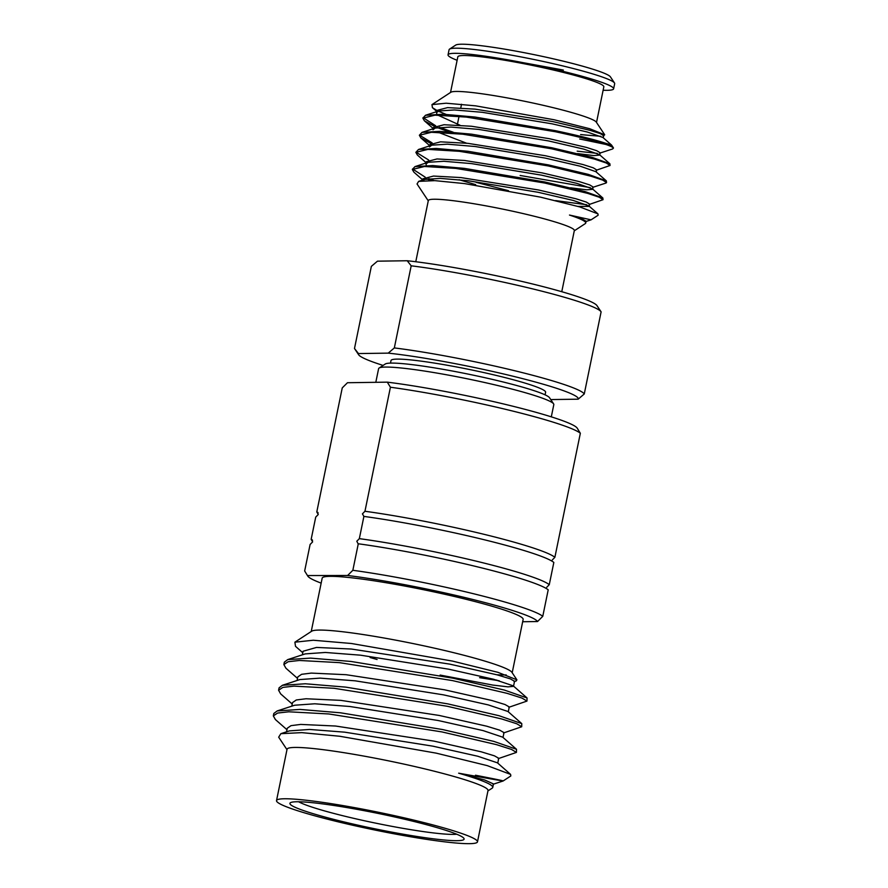 <?xml version="1.0" encoding="UTF-8"?>
<svg xmlns="http://www.w3.org/2000/svg" width="888" height="888" viewBox="0 0 888 888"><rect width="100%" height="100%" fill="white"/><g stroke="black" fill="none" stroke-linecap="round" stroke-linejoin="round"><path stroke-width="1.33" d="M522.666 621.744L537.54 621.533L542.768 616.339L548.207 589.821A122.744 10.845 -168.4 0 0 475.924 566.477A122.744 10.845 -168.4 0 0 358.286 543.778L352.847 570.296L347.619 575.491L307.437 575.557L307.847 576.168A117.482 10.379 -168.4 0 0 321.156 583.127M307.847 576.168A117.482 10.379 -168.4 0 1 307.781 576.057L304.662 570.984L310.112 544.466L312.643 541.869L311.155 539.338L315.728 517.094L318.259 514.496L316.783 511.954L342.246 387.912L347.463 382.728L387.301 382.151L390.42 387.224L364.957 511.266L362.426 513.863L363.902 516.405L359.34 538.639L356.81 541.236L358.075 543.767M546.731 587.279L549.261 584.692L553.835 562.448A122.744 10.845 -168.4 0 0 481.551 539.094A122.744 10.845 -168.4 0 0 363.902 516.405L363.692 516.394M542.768 616.339A122.744 10.845 -168.4 0 0 470.485 592.995A122.744 10.845 -168.4 0 0 352.847 570.296M549.261 584.692A122.744 10.845 -168.4 0 0 476.978 561.338A122.744 10.845 -168.4 0 0 359.34 538.639M552.347 559.906L554.878 557.309A122.744 10.845 -168.4 0 0 482.595 533.966A122.744 10.845 -168.4 0 0 364.957 511.266M554.878 557.309L580.341 433.266A122.744 10.845 -168.4 0 0 508.058 409.923A122.744 10.845 -168.4 0 0 390.42 387.224M577.577 428.704L577.167 428.094A117.482 10.379 -168.4 0 0 507.115 404.817A117.482 10.379 -168.4 0 0 387.301 382.151M580.341 433.266L577.233 428.194M394.328 347.93A117.482 10.379 -168.4 0 1 514.141 370.596A117.482 10.379 -168.4 0 1 584.26 393.972L601.109 311.855A117.482 10.379 -168.4 0 0 601.043 311.744A117.482 10.379 -168.4 0 0 530.991 288.478A117.482 10.379 -168.4 0 0 411.188 265.812L407.204 260.75L377.444 261.172L371.351 266.378L354.49 348.507L358.475 353.568L388.234 353.135L394.328 347.93L411.188 265.812M601.043 311.744L596.958 305.594A112.221 9.912 -168.4 0 0 530.047 283.372A112.221 9.912 -168.4 0 0 407.204 260.75M477.489 841.846L488.023 790.52A102.575 9.058 -168.4 0 0 426.629 769.33A102.575 9.058 -168.4 0 0 287.057 749.261L276.523 800.599A102.575 9.058 -168.4 0 0 337.917 821.777A102.575 9.058 -168.4 0 0 477.489 841.846A102.575 9.058 -168.4 0 0 416.095 820.656A102.575 9.058 -168.4 0 0 276.523 800.599M286.979 749.661L278.677 737.184L280.863 733.677L301.787 732.633L339.66 736.252L436.219 753.146L487.201 765.611L510.6 774.392L510.822 775.957L503.108 780.996L493.007 784.293M273.326 715.895L273.815 713.486L277.178 710.933L300.011 709.434L340.481 712.798L442.457 729.525L493.784 741.38L516.516 749.294L516.428 752.425L511.544 749.439L496.492 744.655L441.969 731.923L328.815 713.963L288.778 711.799L277.611 713.053L273.326 715.895L275.402 719.558L286.968 729.714M283.86 664.557L284.349 662.159L287.712 659.606L310.578 658.108L351.06 661.471L452.991 678.199L504.317 690.054L527.05 697.968L526.961 701.087L522.077 698.112L507.059 693.339L452.503 680.596L339.349 662.626L299.345 660.472L288.167 661.726L283.86 664.557L285.936 668.231L297.513 678.377M278.588 690.231L279.087 687.823L282.44 685.27L305.328 683.771L345.743 687.123L447.73 703.862L498.989 715.695L521.778 723.631L521.7 726.761L516.805 723.775L501.776 718.991L447.23 706.26L334.077 688.289L294.061 686.135L282.884 687.39L278.588 690.231L280.663 693.894L292.241 704.051M508.802 707.303L526.961 701.087M503.54 732.966L521.7 726.761M498.268 758.63L516.428 752.425M513.553 686.124L514.552 681.274L516.228 680.941L516.905 679.831L511.877 672.283A102.575 9.058 -168.4 0 0 450.716 651.959A102.575 9.058 -168.4 0 0 311.71 631.19L294.883 642.191L295.515 646.342L302.775 652.713M516.905 679.831L497.868 672.316L452.414 661.072L351.382 643.489L313.264 640.237L294.883 642.191M496.869 674.769A102.575 9.058 -168.4 0 0 506.171 674.902M499.189 680.763L479.62 677.677L496.991 680.153M512.198 672.749L523.143 619.424A102.575 9.058 -168.4 0 0 461.749 598.235A102.575 9.058 -168.4 0 0 322.178 578.166L311.233 631.501M551.304 416.849L553.812 404.617A89.433 7.892 -168.4 0 0 553.613 403.862A89.433 7.892 -168.4 0 0 500.288 386.147A89.433 7.892 -168.4 0 0 379.098 368.043A89.433 7.892 -168.4 0 0 378.61 368.653L375.802 382.317M553.613 403.862L549.517 397.713A84.171 7.437 -168.4 0 0 499.334 381.052A84.171 7.437 -168.4 0 0 385.27 364.002L379.098 368.043M545.077 394.838L545.609 392.241A78.91 6.971 -168.4 0 0 498.379 375.946A78.91 6.971 -168.4 0 0 391.02 360.506L390.487 363.103M561.771 291.708L574.336 230.525A74.525 6.582 -168.4 0 0 529.725 215.14A74.525 6.582 -168.4 0 0 428.327 200.555L415.773 261.738M428.271 200.843L417.038 183.96L418.648 181.374L434.854 180.641L464.557 183.594L540.404 197.125L579.786 206.926L597.946 213.875L598.146 215.207L591.075 219.836L569.486 215.051L582.029 218.892L586.124 221.245L585.747 223.032A84.205 7.437 -168.4 0 0 569.486 215.051M434.121 180.597L428.849 178.621M425.141 177.112L412.543 168.975M412.332 169.475L414.974 166.611L432.678 165.568L464.457 168.387L544.855 181.996L584.87 191.508L602.863 197.991L603.041 199.7L599.222 197.214L587.434 193.307L544.644 183.017L455.833 168.42L424.442 166.489L412.332 169.475L413.841 172.117L422.699 179.887M426.795 178.899L430.846 180.486M453.213 132.223L439.382 127.295M435.686 125.785L423.077 117.649M599.7 153.169L612.631 148.951L613.475 148.007C610.078 144.811 590.653 139.372 555.178 131.69L466.378 117.094L434.998 115.163L422.877 118.137L425.507 115.273L443.212 114.241L474.969 117.05L555.389 130.669C578.232 135.52 594.927 139.705 605.472 143.212L611.521 145.022L613.319 147.719A96.437 8.514 -168.4 0 0 605.472 143.212M422.877 118.137L424.375 120.79L434.41 126.351M437.329 127.572L448.94 131.879M432.156 142.89L419.735 135.287M419.358 135.254L421.989 132.39L439.726 131.346L471.506 134.166L551.881 147.774L591.885 157.287L609.878 163.781L610.056 165.479L606.249 162.992L594.449 159.085L551.67 148.807L462.87 134.21L431.457 132.279L419.358 135.254L420.857 137.895L430.891 143.456M428.649 160.007L416.183 152.281M415.85 152.359L418.492 149.495L436.208 148.451L467.932 151.271L548.373 164.891L588.344 174.381L606.371 180.886L606.548 182.595L602.741 180.109L590.975 176.213L548.162 165.912L459.362 151.315L427.961 149.384L415.85 152.359L417.36 155.012L426.207 162.77M596.181 170.274L610.056 165.479M605.927 183.072L606.548 182.595M589.155 204.495L603.041 199.7M604.717 134.776L596.292 122.111A74.525 6.582 -168.4 0 0 551.848 107.348A74.525 6.582 -168.4 0 0 450.86 92.252L431.957 104.618L432.423 107.659L436.94 110.478M603.207 136.053L604.706 134.787L589.765 128.738L554.168 119.769L475.668 105.85L446.142 103.208L431.957 104.618M438.284 111.133L446.042 114.363M596.514 122.455L603.829 86.813A74.525 6.582 -168.4 0 0 559.229 71.417A74.525 6.582 -168.4 0 0 457.831 56.843L450.516 92.485M603.13 90.254A84.515 7.459 -168.4 0 0 613.619 88.822L614.674 83.683A84.515 7.459 -168.4 0 0 614.485 82.973A84.515 7.459 -168.4 0 0 564.091 66.234A84.515 7.459 -168.4 0 0 449.55 49.118A84.515 7.459 -168.4 0 0 449.095 49.695L448.04 54.834A84.515 7.459 -168.4 0 0 457.12 60.284M562.914 71.362A84.205 7.437 -168.4 0 0 528.982 63.858L563.147 70.219L562.914 71.362L563.314 70.041L523.543 62.748A84.515 7.459 -168.4 0 0 448.04 54.834M614.485 82.973L610.4 76.823A79.254 7.004 -168.4 0 0 563.136 61.128A79.254 7.004 -168.4 0 0 455.733 45.077L449.55 49.118M298.623 801.764A83.639 7.382 -168.4 0 0 346.187 816.549A83.639 7.382 -168.4 0 0 456.71 834.221M343.134 821.711A88.9 7.848 -168.4 0 0 463.891 838.35A88.9 7.848 -168.4 0 0 410.878 820.734A88.9 7.848 -168.4 0 0 290.398 802.73A88.9 7.848 -168.4 0 0 343.134 821.711M589.199 206.216L589.632 204.129L586.28 202.064L575.957 198.768L538.572 189.988L460.961 177.578L433.522 176.057L422.91 178.832L422.533 180.675M422.633 180.664L424.708 179.398L440.337 178.399L468.098 180.73L538.095 192.274L573.26 200.444L588.866 205.916L597.946 213.875M603.252 137.773L603.685 135.698L600.332 133.622L590.02 130.325L552.614 121.545L475.002 109.135L447.574 107.615L436.963 110.39L436.485 112.687L438.761 110.967L454.412 109.957L482.151 112.288L552.147 123.843L587.268 132.001L602.919 137.485L611.521 145.022M460.006 125.23L437.862 115.14M436.918 114.119L436.485 112.687M599.744 154.889L600.166 152.803L596.814 150.738L586.502 147.43L549.106 138.65L471.506 126.251L444.033 124.731L433.444 127.495L432.978 129.792L435.242 128.072L450.871 127.062L478.599 129.393L548.629 140.948L583.771 149.117L599.411 154.59L609.878 163.781M438.361 132.334L466.611 143.223M596.225 171.995L596.658 169.919L593.306 167.843L583.005 164.546L545.587 155.766L467.987 143.357L440.548 141.836L429.936 144.611L429.459 146.909L431.735 145.177L447.363 144.178L475.136 146.509L545.121 158.064L580.275 166.223L595.892 171.695L606.371 180.886M592.718 189.1L593.14 187.024L589.799 184.959L579.476 181.652L542.08 172.871L464.468 160.473L437.007 158.952L426.418 161.716L425.951 164.014L428.216 162.293L443.867 161.283L471.595 163.614L541.613 175.169L576.723 183.328L592.374 188.811L602.863 197.991M475.691 184.649L459.118 179.742M426.373 165.457L425.951 164.014M580.608 134.532A84.205 7.437 11.6 0 0 589.965 135.376L600.732 136.286M577.2 151.149L597.224 153.402M599.7 155.1L593.806 155.589L577.633 153.591M520.135 175.469L590.209 187.623M592.673 189.322L586.79 189.81L570.607 187.812M476.157 182.351L508.469 190.676M555.588 200.599L586.691 204.728M589.155 206.427L578.077 206.427M280.863 733.677L289.399 730.891L309.535 729.448L344.699 732.167L432.9 746.175L477.788 756.243L497.413 762.825M497.746 763.114L498.745 758.274L494.461 755.843L481.363 751.847L433.943 741.114L335.575 726.029L300.743 724.419L291.031 725.64L287.279 728.238L286.535 731.823M277.178 710.933L294.672 705.227L314.763 703.784L349.95 706.504L438.173 720.512L483.083 730.591L502.675 737.151L516.516 749.294M503.019 737.451L504.007 732.611L499.733 730.18L486.646 726.184L439.216 715.451L340.837 700.366L306.038 698.756L296.292 699.977L292.541 702.575L291.808 706.16M282.44 685.27L299.933 679.564L320.057 678.121L355.189 680.83L443.445 694.849L488.289 704.905L507.947 711.488L521.778 723.631M508.28 711.788L509.279 706.948L505.006 704.517L491.93 700.521L444.477 689.787L346.098 674.702L311.311 673.093L301.576 674.314L297.813 676.911L297.069 680.497M287.712 659.606L305.206 653.901L325.319 652.458L360.517 655.178L448.706 669.186L493.606 679.253L513.209 685.825L527.05 697.968M514.552 681.274L510.267 678.843L497.169 674.858L449.75 664.124L351.382 649.039L316.539 647.43L303.074 651.248L302.342 654.833M493.473 783.938L484.615 779.964L458.652 773.182A106.593 9.413 -168.4 0 1 492.762 787.412L493.473 783.938M487.945 790.908L492.185 788.144A106.593 9.413 -168.4 0 0 492.762 787.412M513.508 686.346L508.036 686.857L492.818 685.081L440.126 675.069M377.089 659.495L370.107 657.52M475.491 775.224C516.938 783.349 511.322 782.661 458.652 773.182M574.27 230.813L585.292 223.609A84.205 7.437 -168.4 0 0 585.747 223.032M605.916 144.455L579.698 139.005M523.543 62.748L528.982 63.858M317.76 512.343L316.783 511.954A122.744 10.845 -168.4 0 0 318.17 512.964M312.143 539.715L311.155 539.338A122.744 10.845 -168.4 0 0 312.543 540.337M584.26 393.972L578.155 399.178L550.76 399.578M613.619 88.822A84.515 7.459 -168.4 0 0 563.036 71.362M354.49 348.507A117.482 10.379 -168.4 0 0 354.556 348.607L358.641 354.756A112.221 9.912 -168.4 0 0 383.105 365.423M578.155 399.178A112.221 9.912 -168.4 0 0 511.077 375.757A112.221 9.912 -168.4 0 0 388.234 353.135M358.475 353.568A112.221 9.912 -168.4 0 0 358.641 354.756M537.54 621.533A117.482 10.379 -168.4 0 0 467.421 598.157A117.482 10.379 -168.4 0 0 347.619 575.491M514.074 681.64L516.228 680.941M510.6 774.392L497.413 762.814M425.507 115.273L438.761 110.967M421.989 132.39L435.242 128.072M418.492 149.495L431.735 145.177M414.974 166.611L428.216 162.293M418.648 181.374L424.708 179.398M436.741 111.444L432.423 107.659M433.233 128.549L424.375 120.79M429.714 145.665L420.857 137.895M592.662 187.379L605.927 183.061M585.647 221.6L591.053 219.836M461.527 104.251L460.772 107.936M459.041 116.361L457.253 125.053"/></g></svg>
